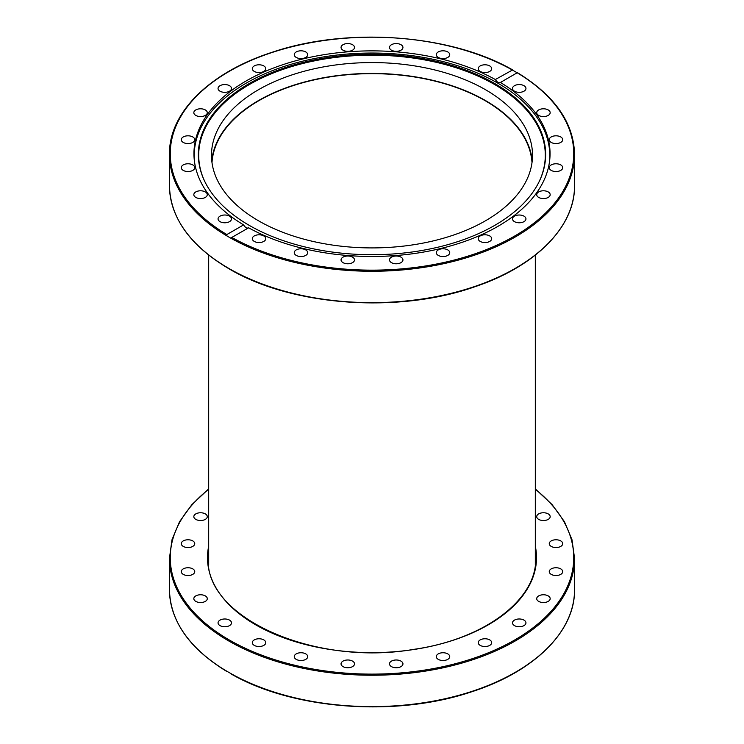<?xml version="1.0" encoding="UTF-8"?>
<svg xmlns="http://www.w3.org/2000/svg" width="744" height="744" viewBox="0 0 744 744"><rect width="100%" height="100%" fill="white"/><g stroke="black" fill="none" stroke-linecap="round" stroke-linejoin="round"><path stroke-width="1.12" d="M211.761 160.667A160.518 92.675 180 0 1 372 73.424A160.518 92.675 180 0 1 532.239 160.667M258.493 220.773A160.518 92.675 180 0 1 211.482 155.236A160.518 92.675 180 0 1 372.009 62.57A160.518 92.675 180 0 1 532.518 155.254A160.518 92.675 180 0 1 433.417 240.861A160.518 92.675 180 0 1 258.493 220.773M194.5 161.727A177.807 102.653 180 0 1 194.193 155.691A177.807 102.653 180 0 1 372 53.038A177.807 102.653 180 0 1 549.807 155.691A177.807 102.653 180 0 1 549.5 161.727M539.623 180.625A173.296 100.049 0 0 0 372 55.186A173.296 100.049 0 0 0 204.377 180.625M494.788 225.348A173.65 100.254 180 0 1 326.932 251.277A173.65 100.254 180 0 1 204.2 180.262A173.65 100.254 180 0 1 372 54.2A173.65 100.254 180 0 1 539.8 180.262A173.65 100.254 180 0 1 494.788 225.348M546.812 520.01A6.724 3.878 180 0 1 540.088 520.01A6.724 3.878 180 0 1 536.722 516.643A6.724 3.878 180 0 1 543.446 512.756A6.724 3.878 180 0 1 550.169 516.643A6.724 3.878 180 0 1 546.812 520.01M557.73 547.407A6.724 3.878 180 0 1 549.258 543.659A6.724 3.878 180 0 1 555.982 539.772A6.724 3.878 180 0 1 562.715 543.659A6.724 3.878 180 0 1 557.73 547.407M555.991 575.512A6.724 3.878 180 0 1 549.258 571.625A6.724 3.878 180 0 1 555.991 567.746A6.724 3.878 180 0 1 562.715 571.625A6.724 3.878 180 0 1 555.991 575.512M541.706 602.398A6.724 3.878 180 0 1 536.722 598.641A6.724 3.878 180 0 1 543.455 594.763A6.724 3.878 180 0 1 550.169 598.65A6.724 3.878 180 0 1 541.706 602.398M515.862 626.225A6.724 3.878 180 0 1 512.504 622.868A6.724 3.878 180 0 1 519.228 618.98A6.724 3.878 180 0 1 525.952 622.868A6.724 3.878 180 0 1 522.586 626.225A6.724 3.878 180 0 1 515.862 626.225M480.215 645.392A6.724 3.878 180 0 1 478.243 642.639A6.724 3.878 180 0 1 484.967 638.761A6.724 3.878 180 0 1 491.691 642.649A6.724 3.878 180 0 1 487.543 646.229A6.724 3.878 180 0 1 480.215 645.392M437.193 658.57A6.724 3.878 180 0 1 436.291 656.626A6.724 3.878 180 0 1 443.015 652.748A6.724 3.878 180 0 1 449.739 656.626A6.724 3.878 180 0 1 444.754 660.374A6.724 3.878 180 0 1 437.193 658.57M389.726 664.876A6.724 3.878 180 0 1 389.493 663.871A6.724 3.878 180 0 1 396.227 659.984A6.724 3.878 180 0 1 402.95 663.871A6.724 3.878 180 0 1 397.101 667.721A6.724 3.878 180 0 1 389.726 664.876M341.05 663.871A6.724 3.878 180 0 1 347.774 659.984A6.724 3.878 180 0 1 354.507 663.871A6.724 3.878 180 0 1 347.774 667.749A6.724 3.878 180 0 1 341.05 663.871M294.484 655.622A6.724 3.878 180 0 1 301.859 652.776A6.724 3.878 180 0 1 307.709 656.626A6.724 3.878 180 0 1 300.985 660.514A6.724 3.878 180 0 1 294.261 656.626A6.724 3.878 180 0 1 294.484 655.622M253.202 640.705A6.724 3.878 180 0 1 260.772 638.891A6.724 3.878 180 0 1 265.757 642.649A6.724 3.878 180 0 1 259.033 646.527A6.724 3.878 180 0 1 252.309 642.639A6.724 3.878 180 0 1 253.202 640.705M220.019 620.124A6.724 3.878 180 0 1 227.348 619.278A6.724 3.878 180 0 1 231.496 622.868A6.724 3.878 180 0 1 224.772 626.746A6.724 3.878 180 0 1 218.048 622.868A6.724 3.878 180 0 1 220.019 620.124M197.188 595.284A6.724 3.878 180 0 1 203.912 595.284A6.724 3.878 180 0 1 207.278 598.641A6.724 3.878 180 0 1 200.555 602.528A6.724 3.878 180 0 1 193.831 598.641A6.724 3.878 180 0 1 197.188 595.284M186.27 567.877A6.724 3.878 180 0 1 194.742 571.625A6.724 3.878 180 0 1 188.018 575.512A6.724 3.878 180 0 1 181.285 571.634A6.724 3.878 180 0 1 186.27 567.877M188.009 539.772A6.724 3.878 180 0 1 194.742 543.659A6.724 3.878 180 0 1 188.009 547.538A6.724 3.878 180 0 1 181.285 543.659A6.724 3.878 180 0 1 188.009 539.772M202.294 512.895A6.724 3.878 180 0 1 207.278 516.643A6.724 3.878 180 0 1 200.545 520.521A6.724 3.878 180 0 1 193.831 516.643A6.724 3.878 180 0 1 202.294 512.895M226.595 671.348C189.292 648.498 170.246 621.277 169.455 589.676A202.545 116.938 180 0 0 226.911 671.274L231.895 674.138M211.994 162.638A160.118 92.442 180 0 1 313.503 80.045A160.118 92.442 180 0 1 485.218 100.728A160.118 92.442 180 0 1 532.006 162.638M243.595 224.883A178.048 102.793 180 0 1 193.952 153.673A178.048 102.793 180 0 1 302.213 59.102A178.048 102.793 180 0 1 495.346 79.534L512.653 69.908C450.697 34.215 347.643 26.663 272.248 52.238C209.724 72.27 168.823 112.679 169.455 154.324A202.545 116.938 0 0 0 226.911 235.922L226.836 234.555L243.595 224.883C245.25 227.599 246.934 228.575 248.654 227.804L230.668 238.089L226.911 235.922M226.836 234.555A201.745 116.473 180 0 1 229.347 71.312A201.745 116.473 180 0 1 512.105 69.862L517.164 72.782L500.275 82.547M248.654 227.804A178.048 102.793 180 0 0 441.787 248.245A178.048 102.793 180 0 0 550.049 153.673A178.048 102.793 180 0 0 500.405 82.463C498.75 83.189 497.066 82.221 495.346 79.534M517.164 72.782L517.164 72.782A201.745 116.473 180 0 1 514.653 236.034A201.745 116.473 180 0 1 231.895 237.485L230.668 238.089A202.545 116.938 0 0 0 450.734 262.065A202.545 116.938 0 0 0 574.545 154.324L574.545 185.702A202.545 116.938 180 0 1 449.516 293.741A202.545 116.938 180 0 1 228.78 268.389A202.545 116.938 180 0 1 169.455 185.702L169.455 154.324M228.138 85.086A6.724 3.878 180 0 1 231.496 88.452A6.724 3.878 180 0 1 224.772 92.33A6.724 3.878 180 0 1 218.048 88.452A6.724 3.878 180 0 1 221.414 85.086A6.724 3.878 180 0 1 228.138 85.086M202.294 108.922A6.724 3.878 180 0 1 207.278 112.67A6.724 3.878 180 0 1 200.545 116.557A6.724 3.878 180 0 1 193.831 112.67A6.724 3.878 180 0 1 202.294 108.922M188.009 135.808A6.724 3.878 180 0 1 194.742 139.686A6.724 3.878 180 0 1 188.009 143.573A6.724 3.878 180 0 1 181.285 139.686A6.724 3.878 180 0 1 188.009 135.808M186.27 163.903A6.724 3.878 180 0 1 194.742 167.66A6.724 3.878 180 0 1 188.018 171.538A6.724 3.878 180 0 1 181.285 167.66A6.724 3.878 180 0 1 186.27 163.903M197.188 191.31A6.724 3.878 180 0 1 203.912 191.31A6.724 3.878 180 0 1 207.278 194.677A6.724 3.878 180 0 1 200.555 198.555A6.724 3.878 180 0 1 193.831 194.677A6.724 3.878 180 0 1 197.188 191.31M220.019 216.151A6.724 3.878 180 0 1 227.348 215.304A6.724 3.878 180 0 1 231.496 218.894A6.724 3.878 180 0 1 224.772 222.782A6.724 3.878 180 0 1 218.048 218.894A6.724 3.878 180 0 1 220.019 216.151M490.798 70.615A6.724 3.878 180 0 1 483.228 72.419A6.724 3.878 180 0 1 478.243 68.671A6.724 3.878 180 0 1 484.967 64.793A6.724 3.878 180 0 1 491.691 68.671A6.724 3.878 180 0 1 490.798 70.615M449.516 55.688A6.724 3.878 180 0 1 442.141 58.534A6.724 3.878 180 0 1 436.291 54.693A6.724 3.878 180 0 1 443.015 50.806A6.724 3.878 180 0 1 449.739 54.684A6.724 3.878 180 0 1 449.516 55.688M402.95 47.449A6.724 3.878 180 0 1 396.227 51.327A6.724 3.878 180 0 1 389.493 47.449A6.724 3.878 180 0 1 396.227 43.571A6.724 3.878 180 0 1 402.95 47.449M354.274 46.444A6.724 3.878 180 0 1 354.507 47.449A6.724 3.878 180 0 1 347.774 51.327A6.724 3.878 180 0 1 341.05 47.449A6.724 3.878 180 0 1 346.899 43.598A6.724 3.878 180 0 1 354.274 46.444M306.807 52.75A6.724 3.878 180 0 1 307.709 54.684A6.724 3.878 180 0 1 300.985 58.571A6.724 3.878 180 0 1 294.261 54.684A6.724 3.878 180 0 1 299.246 50.936A6.724 3.878 180 0 1 306.807 52.75M263.785 65.928A6.724 3.878 180 0 1 265.757 68.671A6.724 3.878 180 0 1 259.033 72.559A6.724 3.878 180 0 1 252.309 68.671A6.724 3.878 180 0 1 256.457 65.081A6.724 3.878 180 0 1 263.785 65.928M523.981 91.196A6.724 3.878 180 0 1 516.652 92.033A6.724 3.878 180 0 1 512.504 88.452A6.724 3.878 180 0 1 519.228 84.565A6.724 3.878 180 0 1 525.952 88.452A6.724 3.878 180 0 1 523.981 91.196M546.812 116.036A6.724 3.878 180 0 1 540.088 116.036A6.724 3.878 180 0 1 536.722 112.67A6.724 3.878 180 0 1 543.446 108.791A6.724 3.878 180 0 1 550.169 112.67A6.724 3.878 180 0 1 546.812 116.036M557.73 143.434A6.724 3.878 180 0 1 549.258 139.686A6.724 3.878 180 0 1 555.982 135.808A6.724 3.878 180 0 1 562.715 139.686A6.724 3.878 180 0 1 557.73 143.434M555.991 171.538A6.724 3.878 180 0 1 549.258 167.66A6.724 3.878 180 0 1 555.991 163.773A6.724 3.878 180 0 1 562.715 167.66A6.724 3.878 180 0 1 555.991 171.538M541.706 198.425A6.724 3.878 180 0 1 536.722 194.668A6.724 3.878 180 0 1 543.455 190.79A6.724 3.878 180 0 1 550.169 194.677A6.724 3.878 180 0 1 541.706 198.425M515.862 222.261A6.724 3.878 180 0 1 512.504 218.894A6.724 3.878 180 0 1 519.228 215.016A6.724 3.878 180 0 1 525.952 218.894A6.724 3.878 180 0 1 522.586 222.261A6.724 3.878 180 0 1 515.862 222.261M480.215 241.419A6.724 3.878 180 0 1 478.243 238.675A6.724 3.878 180 0 1 484.967 234.788A6.724 3.878 180 0 1 491.691 238.675A6.724 3.878 180 0 1 487.543 242.256A6.724 3.878 180 0 1 480.215 241.419M437.193 254.597A6.724 3.878 180 0 1 436.291 252.653A6.724 3.878 180 0 1 443.015 248.775A6.724 3.878 180 0 1 449.739 252.653A6.724 3.878 180 0 1 444.754 256.41A6.724 3.878 180 0 1 437.193 254.597M389.726 260.902A6.724 3.878 180 0 1 389.493 259.898A6.724 3.878 180 0 1 396.227 256.01A6.724 3.878 180 0 1 402.95 259.898A6.724 3.878 180 0 1 397.101 263.748A6.724 3.878 180 0 1 389.726 260.902M341.05 259.898A6.724 3.878 180 0 1 347.774 256.01A6.724 3.878 180 0 1 354.507 259.898A6.724 3.878 180 0 1 347.774 263.776A6.724 3.878 180 0 1 341.05 259.898M294.484 251.649A6.724 3.878 180 0 1 301.859 248.812A6.724 3.878 180 0 1 307.709 252.653A6.724 3.878 180 0 1 300.985 256.541A6.724 3.878 180 0 1 294.261 252.653A6.724 3.878 180 0 1 294.484 251.649M253.202 236.732A6.724 3.878 180 0 1 260.772 234.927A6.724 3.878 180 0 1 265.757 238.675A6.724 3.878 180 0 1 259.033 242.553A6.724 3.878 180 0 1 252.309 238.675A6.724 3.878 180 0 1 253.202 236.732M535.317 551.695A163.717 94.525 180 0 1 535.717 558.298C536.991 599.701 484.186 639.403 413.701 649.373C314.489 666.689 204.405 617.427 208.283 558.298A163.717 94.525 180 0 1 208.683 551.695M208.683 546.189A164.517 94.981 -0 0 0 372 652.628A164.517 94.981 -0 0 0 535.317 546.189M535.317 489.264A201.745 116.473 180 0 1 502.953 646.248A201.745 116.473 180 0 1 229.347 640.007A201.745 116.473 180 0 1 208.683 489.264M208.683 488.892L191.868 504.637L179.527 521.739L171.994 539.772L169.455 558.298A202.545 116.938 -0 0 0 228.78 640.984A202.545 116.938 -0 0 0 449.516 666.336A202.545 116.938 -0 0 0 574.545 558.298L572.006 539.772L564.473 521.739L552.132 504.637L535.317 488.892M574.545 558.298L574.545 589.676A202.545 116.938 180 0 1 450.734 697.416A202.545 116.938 180 0 1 230.668 673.441M549.807 159.011L549.807 155.691M194.193 159.011L194.193 155.691M169.455 558.298L169.455 589.676M231.347 674.092C293.303 709.785 396.357 717.337 471.743 691.762C534.276 671.73 575.177 631.321 574.545 589.676M535.317 564.873L535.317 255.108M208.683 564.873L208.683 255.108M574.545 154.324C573.754 122.723 554.708 95.502 517.406 72.652M574.545 185.702C575.14 226.641 535.671 266.436 474.821 286.766C398.189 313.884 291.481 306.082 228.947 268.761C190.148 245.725 170.32 218.038 169.455 185.702"/></g></svg>
